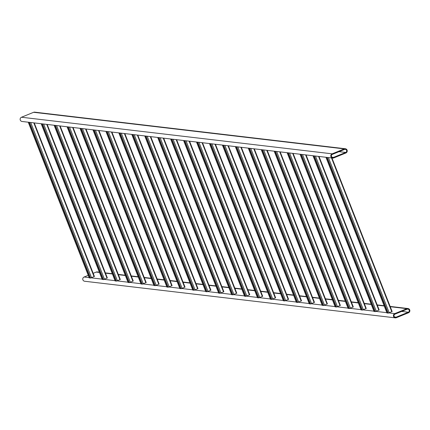 <?xml version="1.0" encoding="UTF-8"?>
<svg xmlns="http://www.w3.org/2000/svg" width="430" height="430" viewBox="0 0 430 430"><rect width="100%" height="100%" fill="white"/><g stroke="black" fill="none" stroke-linecap="round" stroke-linejoin="round"><path stroke-width="0.64" d="M332.159 153.832A2.209 2.171 96.7 0 0 332.702 158.073A2.209 2.171 96.7 0 0 333.766 157.928L345.881 152.989A2.209 2.171 96.7 0 0 345.338 148.748A2.209 2.171 96.7 0 0 344.279 148.893L332.159 153.832L21.5 117.234A2.209 2.171 96.7 0 0 22.043 121.475L332.702 158.073M345.338 148.748L34.679 112.149A2.209 2.171 96.7 0 0 33.621 112.294L21.5 117.234M332.374 154.375A1.618 1.591 96.7 0 0 332.772 157.487A1.618 1.591 96.7 0 0 333.551 157.38L345.672 152.446A1.618 1.591 96.7 0 0 345.269 149.334A1.618 1.591 96.7 0 0 344.494 149.441L332.374 154.375M395.32 317.851A2.209 2.171 -83.3 0 1 394.772 313.61L406.893 308.67A2.209 2.171 -83.3 0 1 409.854 310.428A2.209 2.171 -83.3 0 1 408.5 312.766L396.379 317.706A2.209 2.171 -83.3 0 1 395.32 317.851L84.662 281.252A2.209 2.171 -83.3 0 1 84.119 277.011L88.247 275.329M93.186 273.319L96.234 272.072A2.209 2.171 -83.3 0 1 97.298 271.927L99.357 272.174M408.285 312.223L396.164 317.157A1.618 1.591 -83.3 0 1 393.998 315.873A1.618 1.591 -83.3 0 1 394.987 314.153L407.108 309.218A1.618 1.591 -83.3 0 1 409.279 310.503A1.618 1.591 -83.3 0 1 408.285 312.223L401.652 311.438M388.053 313.153L392.133 311.535L331.944 157.982M327.128 157.412L327.483 157.455M388.048 313.164L327.053 157.487L388.048 313.164M326.074 157.289L386.995 313.04L387.925 312.841M386.995 313.04L325.983 157.358L326.429 157.332M375.111 311.626L379.185 310.008L319.001 156.455L379.185 310.008M314.185 155.891L314.54 155.929M313.131 155.768L374.052 311.519L374.976 311.315M374.062 311.524L313.051 155.843L313.486 155.805M301.237 154.365L362.173 310.121L366.242 308.482L306.058 154.934M301.161 154.44L301.597 154.408M361.114 309.982L362.033 309.793M300.183 154.241L300.543 154.284M288.293 152.838L349.219 308.589L353.299 306.961L293.115 153.408L353.299 306.961M349.23 308.595L288.218 152.913L288.654 152.881M348.171 308.455L349.09 308.267M287.24 152.714L287.6 152.757M336.276 307.052L340.356 305.434L280.166 151.881L340.356 305.434M275.35 151.317L275.705 151.355M274.297 151.188L335.217 306.939L336.147 306.74M274.211 151.258L274.652 151.231M262.407 149.791L323.338 305.547L327.413 303.908L267.224 150.355M323.328 305.542L262.316 149.86L262.762 149.833M261.354 149.667L322.274 305.418L323.204 305.219M261.263 149.737L261.709 149.71M249.464 148.264L310.385 304.015L314.464 302.381L254.28 148.834L314.464 302.381M249.373 148.334L249.819 148.307M309.337 303.881L310.256 303.693M248.411 148.14L248.766 148.183M236.516 146.737L297.442 302.489L301.521 300.86L241.337 147.307L301.521 300.86M236.43 146.807L236.876 146.78M296.394 302.354L297.313 302.166M235.463 146.614L235.823 146.657M284.504 300.952L288.578 299.334L228.394 145.781M223.573 145.216L223.933 145.259M284.499 300.968L223.498 145.292L284.499 300.968M222.52 145.093L283.445 300.844L284.37 300.645M222.444 145.168L222.88 145.13M210.63 143.69L271.55 299.441L275.635 297.807L215.446 144.26L275.635 297.807M210.544 143.76L210.985 143.733M209.577 143.566L270.497 299.318L271.427 299.119M270.513 299.323L209.501 143.642L209.931 143.609M197.687 142.163L258.607 297.915L262.692 296.286L202.503 142.733L262.692 296.286M197.612 142.239L198.042 142.206M257.559 297.78L258.484 297.592M196.634 142.04L196.988 142.083M245.67 296.377L249.744 294.76L189.56 141.207M184.744 140.642L185.099 140.68M245.664 296.394L184.663 140.718L245.664 296.394M244.616 296.254L245.535 296.066M183.691 140.519L184.045 140.556M232.727 294.856L236.801 293.233L176.617 139.685L236.801 293.233M171.796 139.116L172.156 139.159M170.742 138.992L231.668 294.743L232.592 294.545M170.656 139.062L171.102 139.035M158.853 137.589L219.789 293.346L223.858 291.712L163.674 138.159M219.778 293.341L158.767 137.659L159.213 137.632M157.799 137.466L218.725 293.217L219.649 293.018M157.713 137.535L158.159 137.509M145.91 136.068L206.846 291.825L210.915 290.185L150.726 136.632M145.818 136.133L146.264 136.106M205.782 291.68L206.706 291.492M144.856 135.939L145.211 135.982M193.892 290.277L197.972 288.659L137.783 135.106L197.972 288.659M132.967 134.542L133.321 134.585M192.839 290.153L193.763 289.971M131.913 134.418L132.268 134.461M180.949 288.756L185.024 287.132L124.84 133.585M120.024 133.015L120.379 133.058M180.944 288.767L119.943 133.09L180.944 288.767M118.97 132.892L179.891 288.643L180.815 288.444M118.89 132.967L119.325 132.934M107.075 131.489L168.001 287.24L172.081 285.611L111.897 132.058L172.081 285.611M168.012 287.245L107 131.564L107.435 131.532M106.022 131.365L166.948 287.116L167.872 286.917M166.958 287.122L105.947 131.44L106.382 131.408M94.132 129.968L155.058 285.719L159.138 284.085L98.954 130.532L159.138 284.085M94.046 130.037L94.493 130.01M154.01 285.579L154.929 285.391M93.079 129.844L93.439 129.881M142.115 284.182L146.195 282.558L86.005 129.011M81.189 128.441L81.544 128.484M142.11 284.192L81.114 128.516L142.11 284.192M80.136 128.317L141.056 284.069L141.986 283.87M141.056 284.069L80.05 128.387L80.491 128.36M129.172 282.655L133.252 281.037L73.062 127.484L133.252 281.037M68.246 126.915L68.601 126.957M129.167 282.666L68.155 126.984L129.177 282.671M67.193 126.791L128.113 282.542L129.043 282.343M67.118 126.866L67.548 126.834M55.303 125.393L116.224 281.145L120.303 279.511L60.119 125.958L120.303 279.511M55.223 125.469L55.658 125.431M115.175 281.005L116.095 280.817M54.25 125.264L54.605 125.307M42.355 123.867L103.291 279.624L107.36 277.984L47.176 124.431M103.291 279.624L42.28 123.942L42.715 123.91M102.232 279.478L103.152 279.296M41.301 123.743L41.662 123.786M90.338 278.081L94.417 276.458L34.233 122.91L94.417 276.458M29.412 122.34L29.772 122.383M28.358 122.217L89.284 277.968L90.209 277.769M89.295 277.973L28.283 122.292L28.719 122.26M33.621 112.294L344.279 148.893M332.041 157.203L333.551 157.38M339.034 151.661L345.672 152.446M394.772 313.61L389.053 312.933M386.855 312.675L376.11 311.411M373.906 311.148L363.167 309.885M360.963 309.627L350.219 308.358M348.02 308.1L337.276 306.837M335.077 306.574L324.333 305.311M322.135 305.053L311.39 303.784M309.186 303.526L298.447 302.258M296.243 302L285.498 300.737M283.3 300.479L272.555 299.21M270.357 298.952L259.613 297.684M257.414 297.426L246.669 296.162M244.466 295.899L233.726 294.636M231.523 294.378L220.778 293.11M218.58 292.851L207.835 291.588M205.637 291.325L194.892 290.062M192.694 289.804L181.949 288.535M179.745 288.277L169.006 287.009M166.802 286.751L156.058 285.488M153.859 285.224L143.115 283.961M140.916 283.703L130.172 282.435M127.973 282.177L117.229 280.914M115.025 280.65L104.286 279.387M102.082 279.129L91.337 277.861M89.139 277.603L84.119 277.011M406.893 308.67L390.241 306.708M384.237 306.004L377.298 305.182M371.294 304.478L364.355 303.661M358.351 302.951L351.407 302.134M345.403 301.425L338.464 300.608M332.46 299.904L325.521 299.087M319.517 298.377L312.578 297.56M306.574 296.85L299.635 296.034M293.631 295.329L286.686 294.512M280.683 293.803L273.743 292.986M267.739 292.276L260.8 291.459M254.797 290.755L247.857 289.933M241.853 289.229L234.914 288.412M228.91 287.702L221.966 286.885M215.962 286.176L209.023 285.359M203.019 284.655L196.08 283.838M190.076 283.128L183.137 282.311M177.133 281.602L170.189 280.785M164.19 280.081L157.246 279.263M151.242 278.554L144.303 277.737M138.299 277.027L131.36 276.21M125.356 275.506L118.417 274.684M112.413 273.98L105.468 273.163M99.47 272.453L96.234 272.072M396.164 317.157L394.654 316.98M388.252 313.196L327.241 157.514M387.881 312.857L326.956 157.396M387.199 313.072L326.187 157.385M391.778 311.728L331.508 157.928M389.257 312.846L328.402 157.563M375.309 311.669L314.298 155.988M374.938 311.331L314.013 155.87M374.256 311.546L313.244 155.864M378.835 310.207L318.56 156.407M376.315 311.325L315.459 156.042M375.116 311.648L314.104 155.966M362.361 310.143L301.349 154.461M361.995 309.81L301.07 154.343M361.308 310.019L300.296 154.338M300.097 154.311L361.109 309.992L300.108 154.316M365.892 308.681L305.617 154.881M363.371 309.799L302.516 154.515M349.418 308.616L288.406 152.935M349.047 308.283L288.121 152.822M348.364 308.493L287.353 152.811M348.176 308.471L287.165 152.79L348.166 308.466M352.949 307.154L292.674 153.354M350.428 308.272L289.573 152.989M336.475 307.095L275.463 151.414M336.104 306.757L275.178 151.296M335.421 306.972L274.41 151.29M335.233 306.95L274.222 151.263M340.006 305.633L279.731 151.833M337.48 306.746L276.63 151.468M336.287 307.074L275.275 151.392M323.532 305.569L262.52 149.887M323.161 305.236L262.236 149.769M322.478 305.445L261.467 149.764M322.29 305.424L261.279 149.742M327.058 304.107L266.788 150.306M324.537 305.225L263.681 149.941M310.584 304.042L249.577 148.361M310.218 303.709L249.292 148.243M309.536 303.919L248.524 148.237M309.342 303.897L248.33 148.216L309.331 303.892M314.115 302.58L253.84 148.78M311.594 303.698L250.738 148.415M310.395 304.021L249.384 148.339M297.641 302.521L236.629 146.84M297.275 302.183L236.35 146.721M296.587 302.397L235.575 146.711M296.399 302.371L235.387 146.689M301.172 301.054L240.897 147.253M298.651 302.172L237.795 146.888M297.452 302.494L236.441 146.813M284.698 300.995L223.686 145.313M284.327 300.656L223.401 145.195M283.644 300.871L222.632 145.19M288.229 299.533L227.954 145.732M285.708 300.651L224.852 145.367M271.755 299.468L210.743 143.787M271.384 299.135L210.458 143.668M270.701 299.344L209.689 143.663M275.286 298.006L215.011 144.206M272.76 299.124L211.909 143.84M271.567 299.447L210.555 143.765M258.812 297.947L197.8 142.26M258.441 297.608L197.515 142.147M257.758 297.818L196.746 142.136M257.565 297.796L196.558 142.115M262.338 296.48L202.068 142.679M259.817 297.598L198.961 142.314M245.863 296.421L184.857 140.739M245.498 296.082L184.572 140.621M244.815 296.297L183.803 140.615M244.622 296.275L183.61 140.594L244.611 296.27M249.395 294.958L189.119 141.158M246.874 296.071L186.018 140.793M232.92 294.894L171.909 139.213M232.555 294.561L171.629 139.094M231.867 294.77L170.855 139.089M231.679 294.749L170.667 139.067M236.452 293.432L176.176 139.632M233.931 294.55L173.075 139.266M232.732 294.873L171.721 139.191M219.977 293.367L158.966 137.686M219.606 293.034L158.681 137.568M218.924 293.244L157.912 137.562M218.736 293.222L157.724 137.541M223.509 291.906L163.233 138.105M220.988 293.023L160.132 137.74M207.034 291.846L146.023 136.165M206.663 291.508L145.738 136.047M205.981 291.723L144.969 136.041M205.793 291.696L144.781 136.014L205.776 291.69M210.566 290.379L150.29 136.584M208.039 291.497L147.189 136.213M206.846 291.825L145.834 136.138M194.091 290.32L133.08 134.638M193.72 289.987L132.795 134.52M193.038 290.196L132.026 134.515M192.844 290.175L131.838 134.493M197.617 288.858L137.347 135.058M195.096 289.976L134.241 134.692M193.898 290.298L132.892 134.617M181.143 288.793L120.137 133.112M180.777 288.46L119.852 132.994M180.095 288.67L119.083 132.988M184.674 287.331L124.399 133.531M182.153 288.449L121.298 133.166M168.2 287.272L107.188 131.591M167.834 286.934L106.909 131.472M167.146 287.149L106.135 131.462M171.731 285.805L111.456 132.005M169.21 286.923L108.355 131.639M155.257 285.746L94.245 130.064M154.886 285.407L93.96 129.946M154.203 285.622L93.192 129.941M154.015 285.601L93.004 129.919M158.788 284.284L98.513 130.483M156.267 285.402L95.412 130.118M155.069 285.724L94.057 130.043M142.314 284.219L81.302 128.538M141.943 283.886L81.017 128.419M141.26 284.096L80.249 128.414M145.845 282.757L85.57 128.957M143.319 283.875L82.463 128.591M129.371 282.693L68.359 127.011M129 282.36L68.074 126.898M128.317 282.569L67.306 126.888M132.897 281.231L72.627 127.43M130.376 282.349L69.52 127.065M116.422 281.172L55.416 125.49M116.057 280.833L55.131 125.372M115.374 281.048L54.363 125.367M115.181 281.026L54.169 125.34M119.954 279.71L59.679 125.909M117.433 280.822L56.577 125.544M103.48 279.645L42.468 123.964M103.114 279.312L42.188 123.845M102.426 279.521L41.414 123.84M102.238 279.5L41.226 123.819L102.227 279.495M107.011 278.183L46.736 124.383M104.49 279.301L43.634 124.017M90.536 278.119L29.525 122.437M90.166 277.785L29.24 122.319M89.483 277.995L28.471 122.313M94.068 276.657L33.793 122.856M91.542 277.775L30.691 122.491M90.348 278.097L29.337 122.416M407.957 308.525L390.128 306.429M384.124 305.719L377.185 304.902M371.181 304.193L364.242 303.376M358.238 302.672L351.299 301.855M345.295 301.145L338.356 300.328M332.352 299.619L325.408 298.802M319.404 298.098L312.465 297.275M306.461 296.571L299.522 295.754M293.518 295.044L286.579 294.227M280.575 293.518L273.636 292.701M267.632 291.997L260.688 291.18M254.684 290.47L247.744 289.653M241.741 288.944L234.801 288.127M228.798 287.423L221.858 286.6M215.855 285.896L208.916 285.079M202.912 284.37L195.967 283.553M189.963 282.843L183.024 282.026M177.02 281.322L170.081 280.505M164.077 279.796L157.138 278.979M151.134 278.269L144.19 277.452M138.191 276.748L131.247 275.931M125.243 275.221L118.304 274.404M112.3 273.695L105.361 272.878M392.133 311.535L331.955 157.982M375.105 311.642L314.094 155.961M366.242 308.482L306.069 154.934M362.162 310.116L301.15 154.434M336.271 307.068L275.264 151.381M327.413 303.908L267.234 150.36M296.388 302.365L235.377 146.684M283.445 300.844L222.434 145.163M288.578 299.334L228.405 145.786M257.554 297.791L196.542 142.11M258.607 297.915L197.596 142.233M249.744 294.76L189.571 141.207M232.721 294.867L171.71 139.186M223.858 291.712L163.685 138.159M210.915 290.185L150.737 136.632M192.833 290.169L131.822 134.488M193.887 290.293L132.875 134.612M179.891 288.643L118.879 132.961M185.024 287.132L124.85 133.585M154.004 285.595L92.993 129.914M146.195 282.558L86.016 129.011M128.113 282.542L67.102 126.861M115.17 281.016L54.159 125.334M116.224 281.145L55.212 125.458M107.36 277.984L47.187 124.437M90.338 278.092L29.326 122.41"/></g></svg>
